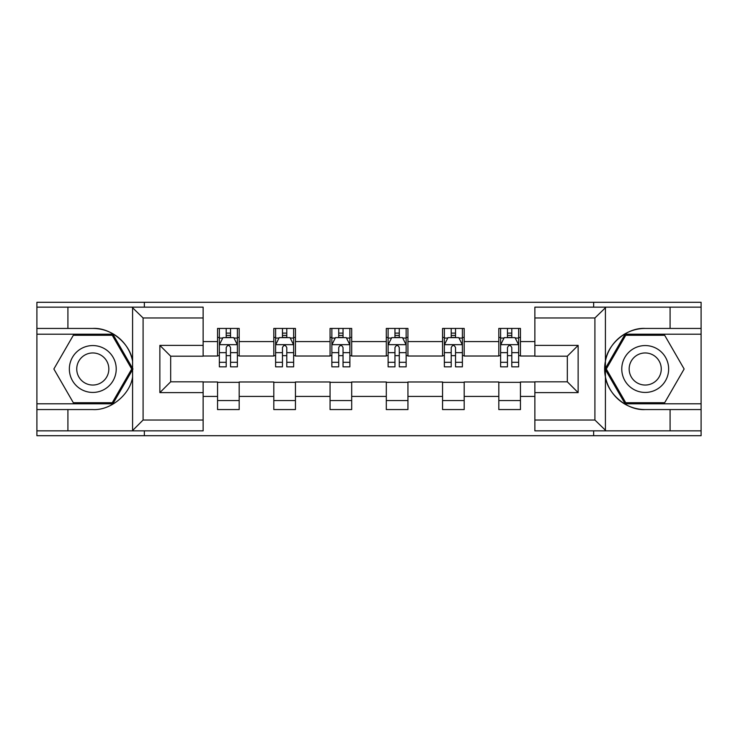 <?xml version="1.0" encoding="UTF-8"?>
<svg xmlns="http://www.w3.org/2000/svg" width="738" height="738" viewBox="0 0 738 738"><rect width="100%" height="100%" fill="white"/><g stroke="black" fill="none" stroke-linecap="round" stroke-linejoin="round"><path stroke-width="1.11" d="M203.134 317.977L143.089 317.977L131.954 307.156L203.134 307.156L203.134 356.196L170.681 356.196L170.681 381.804L203.134 381.804L203.134 430.844L131.954 430.844L132.591 430.522L132.591 376.85C130.266 394.406 110.469 410.688 92.794 409.562L36.9 409.562L36.9 435.706L701.1 435.706L701.1 334.203L625.123 334.203L605.031 369L625.123 403.797L701.1 403.797M645.206 328.438C627.531 327.312 607.734 343.594 605.409 361.15L605.409 376.85C607.734 394.406 627.531 410.688 645.206 409.562A40.562 40.562 0 0 1 604.643 369A40.562 40.562 0 0 1 645.206 328.438L701.1 328.438L701.1 302.294L593.647 302.294L593.647 307.156M593.647 430.844L593.647 435.706M593.647 302.294L36.9 302.294L36.9 403.797L112.877 403.797L132.969 369L112.877 334.203L36.9 334.203M144.353 435.706L144.353 430.844M144.353 307.156L144.353 302.294M534.865 356.02L520.447 356.02L520.447 328.438L498.814 328.438L498.814 341.593L464.193 341.593L464.193 328.438L442.56 328.438L442.56 341.593L407.939 341.593L407.939 328.438L386.306 328.438L386.306 341.593L351.694 341.593L351.694 328.438L330.061 328.438L330.061 341.593L295.44 341.593L295.44 328.438L273.807 328.438L273.807 341.593L239.186 341.593L239.186 328.438L217.553 328.438L217.553 341.593L203.134 341.593M520.447 341.593L534.865 341.593M534.865 396.407L520.447 396.407L520.447 409.562L498.814 409.562L498.814 396.407L464.193 396.407L464.193 409.562L442.56 409.562L442.56 396.407L407.939 396.407L407.939 409.562L386.306 409.562L386.306 396.407L351.694 396.407L351.694 409.562L330.061 409.562L330.061 396.407L295.44 396.407L295.44 409.562L273.807 409.562L273.807 396.407L239.186 396.407L239.186 409.562L217.553 409.562L217.553 396.407L203.134 396.407M498.814 341.593L498.814 356.02L464.193 356.02L464.193 341.593M464.193 396.407L464.193 381.98L498.814 381.98L498.814 396.407M442.56 341.593L442.56 356.02L407.939 356.02L407.939 341.593M407.939 396.407L407.939 381.98L442.56 381.98L442.56 396.407M386.306 341.593L386.306 356.02L351.694 356.02L351.694 341.593M351.694 396.407L351.694 381.98L386.306 381.98L386.306 396.407M330.061 341.593L330.061 356.02L295.44 356.02L295.44 341.593M295.44 396.407L295.44 381.98L330.061 381.98L330.061 396.407M273.807 341.593L273.807 356.02L239.186 356.02L239.186 341.593M239.186 396.407L239.186 381.98L273.807 381.98L273.807 396.407M217.553 341.593L217.553 356.02L203.134 356.02M203.134 381.98L217.553 381.98L217.553 396.407M520.447 396.407L520.447 381.98L534.865 381.98M217.553 337.451L219.361 337.451M226.206 337.451L230.533 337.451M237.387 337.451L239.186 337.451M217.553 355.661L219.361 355.661M226.206 355.661L230.533 355.661M237.387 355.661L239.186 355.661M217.553 382.339L239.186 382.339M217.553 400.549L239.186 400.549M273.807 382.339L295.44 382.339M273.807 400.549L295.44 400.549M273.807 337.451L275.606 337.451M282.46 337.451L286.787 337.451M293.641 337.451L295.44 337.451M273.807 355.661L275.606 355.661M282.46 355.661L286.787 355.661M293.641 355.661L295.44 355.661M330.061 382.339L351.694 382.339M330.061 400.549L351.694 400.549M330.061 337.451L331.86 337.451M338.714 337.451L343.041 337.451M349.886 337.451L351.694 337.451M330.061 355.661L331.86 355.661M338.714 355.661L343.041 355.661M349.886 355.661L351.694 355.661M386.306 382.339L407.939 382.339M386.306 400.549L407.939 400.549M386.306 337.451L388.114 337.451M394.959 337.451L399.286 337.451M406.14 337.451L407.939 337.451M386.306 355.661L388.114 355.661M394.959 355.661L399.286 355.661M406.14 355.661L407.939 355.661M442.56 382.339L464.193 382.339M442.56 400.549L464.193 400.549M442.56 337.451L444.359 337.451M451.213 337.451L455.54 337.451M462.394 337.451L464.193 337.451M442.56 355.661L444.359 355.661M451.213 355.661L455.54 355.661M462.394 355.661L464.193 355.661M498.814 382.339L520.447 382.339M498.814 400.549L520.447 400.549M498.814 337.451L500.613 337.451M507.467 337.451L511.794 337.451M518.639 337.451L520.447 337.451M498.814 355.661L500.613 355.661M507.467 355.661L511.794 355.661M518.639 355.661L520.447 355.661M230.533 333.124L226.206 333.124M237.387 362.312L230.533 362.312L230.533 366.832L237.387 366.832L237.387 344.84L233.78 337.626L222.959 337.626L219.361 344.84L219.361 366.832L226.206 366.832L226.206 362.312L219.361 362.312M219.361 344.84L219.361 328.438M237.387 344.84L237.387 328.438M226.206 337.626L226.206 328.438M230.533 328.438L230.533 337.626M230.533 362.312L230.533 347.543C229.094 344.766 227.655 344.766 226.206 347.543L226.206 362.312M104.51 348.705A23.441 23.441 0 0 0 72.49 357.284A23.441 23.441 0 0 0 81.069 389.295A23.441 23.441 0 0 0 113.089 380.716A23.441 23.441 0 0 0 104.51 348.705M100.811 355.107A16.042 16.042 0 0 0 78.892 360.974A16.042 16.042 0 0 0 84.769 382.893A16.042 16.042 0 0 0 106.687 377.026A16.042 16.042 0 0 0 100.811 355.107M112.259 402.717L73.33 402.717L53.865 369L73.33 335.283L112.259 335.283L131.724 369L112.259 402.717M656.931 348.705A23.441 23.441 0 0 0 624.911 357.284A23.441 23.441 0 0 0 633.49 389.295A23.441 23.441 0 0 0 665.51 380.716A23.441 23.441 0 0 0 656.931 348.705M653.231 355.107A16.042 16.042 0 0 0 631.313 360.974A16.042 16.042 0 0 0 637.189 382.893A16.042 16.042 0 0 0 659.108 377.026A16.042 16.042 0 0 0 653.231 355.107M664.67 402.717L625.741 402.717L606.276 369L625.741 335.283L664.67 335.283L684.135 369L664.67 402.717M67.914 409.562L67.914 430.844L36.9 430.844M131.954 430.844L67.914 430.844M36.9 409.562L36.9 403.797M131.954 307.156L67.914 307.156L67.914 328.438L36.9 328.438M67.914 307.156L36.9 307.156M92.794 328.438A40.562 40.562 0 0 1 132.591 361.15C130.266 343.594 110.469 327.312 92.794 328.438L67.914 328.438M132.591 376.85L132.591 307.478M170.681 356.196L159.86 345.384L203.134 345.384M203.134 392.616L159.86 392.616L170.681 381.804M132.591 430.522L143.089 420.023L203.134 420.023M606.046 307.156L594.911 317.977L534.865 317.977L534.865 307.156L701.1 307.156M670.086 328.438L670.086 307.156M534.865 420.023L594.911 420.023L606.046 430.844L534.865 430.844L534.865 381.804L567.319 381.804L567.319 356.196L534.865 356.196L534.865 317.977M701.1 328.438L701.1 334.203M606.046 430.844L670.086 430.844L670.086 409.562L701.1 409.562M670.086 430.844L701.1 430.844M645.206 409.562L670.086 409.562M567.319 381.804L578.14 392.616L534.865 392.616M534.865 345.384L578.14 345.384L567.319 356.196M286.787 333.124L282.46 333.124M293.641 362.312L286.787 362.312L286.787 366.832L293.641 366.832L293.641 344.84L290.034 337.626L279.213 337.626L275.606 344.84L275.606 366.832L282.46 366.832L282.46 362.312L275.606 362.312M275.606 344.84L275.606 328.438M293.641 344.84L293.641 328.438M282.46 337.626L282.46 328.438M286.787 328.438L286.787 337.626M286.787 362.312L286.787 347.543C285.348 344.766 283.899 344.766 282.46 347.543L282.46 362.312M343.041 333.124L338.714 333.124M349.886 362.312L343.041 362.312L343.041 366.832L349.886 366.832L349.886 344.84L346.279 337.626L335.467 337.626L331.86 344.84L331.86 366.832L338.714 366.832L338.714 362.312L331.86 362.312M331.86 344.84L331.86 328.438M349.886 344.84L349.886 328.438M338.714 337.626L338.714 328.438M343.041 328.438L343.041 337.626M343.041 362.312L343.041 347.543C341.602 344.766 340.153 344.766 338.714 347.543L338.714 362.312M399.286 333.124L394.959 333.124M406.14 362.312L399.286 362.312L399.286 366.832L406.14 366.832L406.14 344.84L402.533 337.626L391.721 337.626L388.114 344.84L388.114 366.832L394.959 366.832L394.959 362.312L388.114 362.312M388.114 344.84L388.114 328.438M406.14 344.84L406.14 328.438M394.959 337.626L394.959 328.438M399.286 328.438L399.286 337.626M399.286 362.312L399.286 347.543C397.847 344.766 396.407 344.766 394.959 347.543L394.959 362.312M455.54 333.124L451.213 333.124M462.394 362.312L455.54 362.312L455.54 366.832L462.394 366.832L462.394 344.84L458.787 337.626L447.966 337.626L444.359 344.84L444.359 366.832L451.213 366.832L451.213 362.312L444.359 362.312M444.359 344.84L444.359 328.438M462.394 344.84L462.394 328.438M451.213 337.626L451.213 328.438M455.54 328.438L455.54 337.626M455.54 362.312L455.54 347.543C454.101 344.766 452.662 344.766 451.213 347.543L451.213 362.312M511.794 333.124L507.467 333.124M518.639 362.312L511.794 362.312L511.794 366.832L518.639 366.832L518.639 344.84L515.041 337.626L504.22 337.626L500.613 344.84L500.613 366.832L507.467 366.832L507.467 362.312L500.613 362.312M500.613 344.84L500.613 328.438M518.639 344.84L518.639 328.438M507.467 337.626L507.467 328.438M511.794 328.438L511.794 337.626M511.794 362.312L511.794 347.543C510.355 344.766 508.906 344.766 507.467 347.543L507.467 362.312M237.295 344.664L219.444 344.664M219.361 338.059L222.747 338.059M233.992 338.059L237.387 338.059M226.206 352.653L219.361 352.653M237.387 352.653L230.533 352.653M230.533 335.421L226.206 335.421M143.089 317.977L143.089 420.023M159.86 392.616L159.86 345.384M605.409 307.478L605.409 361.15M605.409 376.85L605.409 430.522M594.911 420.023L594.911 317.977M578.14 345.384L578.14 392.616M293.549 344.664L275.698 344.664M275.606 338.059L279.001 338.059M290.246 338.059L293.641 338.059M282.46 352.653L275.606 352.653M293.641 352.653L286.787 352.653M286.787 335.421L282.46 335.421M349.803 344.664L331.952 344.664M331.86 338.059L335.246 338.059M346.5 338.059L349.886 338.059M338.714 352.653L331.86 352.653M349.886 352.653L343.041 352.653M343.041 335.421L338.714 335.421M406.048 344.664L388.197 344.664M388.114 338.059L391.5 338.059M402.754 338.059L406.14 338.059M394.959 352.653L388.114 352.653M406.14 352.653L399.286 352.653M399.286 335.421L394.959 335.421M462.302 344.664L444.451 344.664M444.359 338.059L447.754 338.059M458.999 338.059L462.394 338.059M451.213 352.653L444.359 352.653M462.394 352.653L455.54 352.653M455.54 335.421L451.213 335.421M518.556 344.664L500.705 344.664M500.613 338.059L504.008 338.059M515.253 338.059L518.639 338.059M507.467 352.653L500.613 352.653M518.639 352.653L511.794 352.653M511.794 335.421L507.467 335.421"/></g></svg>
